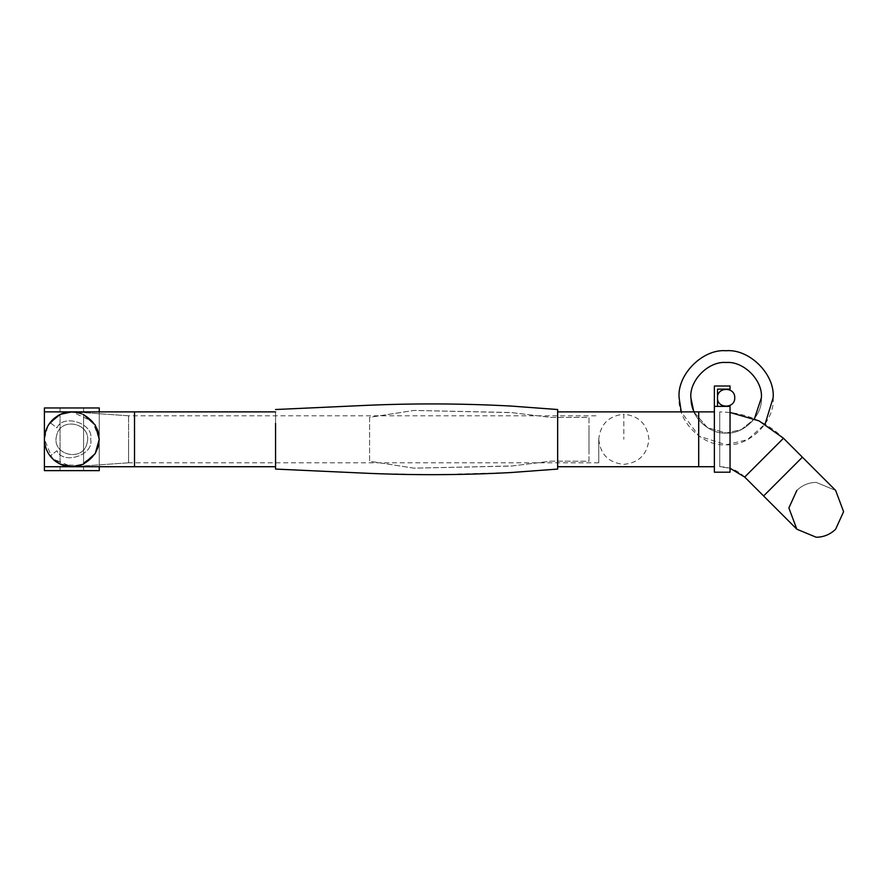 <?xml version="1.0" encoding="UTF-8"?>
<svg xmlns="http://www.w3.org/2000/svg" width="888" height="888" viewBox="0 0 888 888"><rect width="100%" height="100%" fill="white"/><g stroke="black" fill="none" stroke-linecap="round" stroke-linejoin="round"><path stroke-width="0.67" stroke-dasharray="4.44 3.33" d="M783.471 438.261L744.688 477.056L783.471 438.261L744.688 477.056L763.602 495.97L802.386 457.187L782.994 476.579L802.386 457.187L783.471 438.261C765.711 421.067 744.466 412.265 719.746 411.877L730.047 412.465M744.688 477.056C737.728 470.318 729.425 466.877 719.746 466.722L730.047 468.265M796.847 490.431C802.253 485.192 808.713 482.517 816.239 482.395L835.63 490.42L816.239 482.395C808.713 482.517 802.253 485.192 796.847 490.431L788.877 507.958L796.847 529.215L816.239 537.251C823.764 537.129 830.225 534.454 835.63 529.215M714.374 411.877L698.701 411.877L698.701 466.722L698.701 411.877L698.701 466.722L698.701 411.877L681.274 411.877L698.934 436.119L726.129 444.788L747.396 439.693L765.079 424.098M714.374 466.722L698.701 466.722L698.701 411.877L698.701 466.722L557.653 466.722L557.653 411.877L557.653 466.722M714.374 406.382L717.504 406.382L717.504 389.144L730.047 389.144L730.047 386.014L714.374 386.014L714.374 406.382L730.047 406.382L730.047 472.205L730.047 406.382L730.047 472.205L714.374 472.205L714.374 406.382L717.504 406.382L717.504 389.144L730.047 389.144L730.047 386.014L714.374 386.014L714.374 472.205L730.047 472.205L714.374 472.205L714.374 406.382L730.047 406.382L714.374 406.382L717.504 406.382L717.504 389.144L730.047 389.144L730.047 386.014L714.374 386.014L714.374 406.382L717.504 406.382M588.999 453.246L588.999 417.36L551.037 417.438L512.132 412.643L413.963 410.445L369.586 417.349L369.586 454.301L369.586 417.349L413.93 410.445L511.011 412.509L551.004 417.438L588.999 417.349L588.999 461.238L551.004 461.161L511.011 466.089L413.93 468.154L369.586 461.249L369.586 454.301L369.586 461.249L413.963 468.154L512.132 465.956L551.037 461.161L588.999 461.249L588.999 425.352L588.999 453.235M58.408 415.373L47.908 425.885L44.4 439.294L52.436 458.696L71.828 466.722C77.578 466.367 81.352 465.556 83.15 464.28C93.362 459.074 98.723 450.749 99.256 439.294C98.723 427.85 93.362 419.525 83.15 414.319C81.352 413.042 77.578 412.221 71.828 411.877L83.15 414.319C93.362 419.525 98.723 427.85 99.256 439.294C98.723 450.749 93.362 459.074 83.15 464.28L71.828 466.722L83.583 464.08L83.583 414.518L72.128 411.877M275.558 423.421L275.558 469.075L370.474 473.382M557.653 409.646L557.653 469.075L510.9 472.549L434.754 474.669M83.15 464.28C81.352 465.556 77.578 466.367 71.828 466.722C66.1 466.178 62.315 465.356 60.495 464.28C50.294 459.074 44.922 450.749 44.4 439.294C44.922 427.85 50.294 419.525 60.495 414.319L60.495 414.319C62.327 413.231 66.1 412.421 71.828 411.877L99.256 411.877L99.256 466.722L44.4 466.722L99.256 466.722L99.256 411.877L44.4 411.877L99.256 411.877L44.4 411.877L44.4 466.722L99.256 466.722L99.256 470.64L44.4 470.64L44.4 407.958L99.256 407.958L99.256 470.64L99.256 411.877M275.558 466.722L275.558 411.877L275.558 466.722L275.558 411.877L275.558 466.722L134.51 466.722L134.51 411.877M134.51 466.722L134.51 439.294L134.51 466.722L71.828 466.722C58.253 467.954 43.179 452.869 44.4 439.294C43.179 425.729 58.253 410.645 71.828 411.877C77.578 412.221 81.352 413.042 83.15 414.319L71.828 411.877L60.495 414.319M71.828 411.877C86.98 411.877 86.98 411.877 71.828 411.877C86.98 411.877 86.98 411.877 71.828 411.877C56.666 411.877 56.666 411.877 71.828 411.877C56.666 411.877 56.666 411.877 71.828 411.877C56.666 411.877 56.666 411.877 71.828 411.877C56.666 411.877 56.666 411.877 71.828 411.877C86.98 411.877 86.98 411.877 71.828 411.877C86.98 411.877 86.98 411.877 71.828 411.877C85.392 410.645 100.477 425.729 99.256 439.294C100.477 452.869 85.392 467.954 71.828 466.722L60.073 464.08L60.073 414.518L60.073 464.08M71.828 407.958C86.98 407.958 86.98 407.958 71.828 407.958C86.98 407.958 86.98 407.958 71.828 407.958C56.666 407.958 56.666 407.958 71.828 407.958C56.666 407.958 56.666 407.958 71.828 407.958C56.666 407.958 56.666 407.958 71.828 407.958C56.666 407.958 56.666 407.958 71.828 407.958C86.98 407.958 86.98 407.958 71.828 407.958C86.98 407.958 86.98 407.958 71.828 407.958M71.828 466.722C86.98 466.722 86.98 466.722 71.828 466.722C86.98 466.722 86.98 466.722 71.828 466.722C56.666 466.722 56.666 466.722 71.828 466.722C56.666 466.722 56.666 466.722 71.828 466.722C56.666 466.722 56.666 466.722 71.828 466.722C56.666 466.722 56.666 466.722 71.828 466.722C86.98 466.722 86.98 466.722 71.828 466.722C86.98 466.722 86.98 466.722 71.828 466.722M71.828 470.64C86.98 470.64 86.98 470.64 71.828 470.64C86.98 470.64 86.98 470.64 71.828 470.64C56.666 470.64 56.666 470.64 71.828 470.64C56.666 470.64 56.666 470.64 71.828 470.64C56.666 470.64 56.666 470.64 71.828 470.64C56.666 470.64 56.666 470.64 71.828 470.64C86.98 470.64 86.98 470.64 71.828 470.64C86.98 470.64 86.98 470.64 71.828 470.64M87.113 442.768C92.43 423.254 60.184 415.928 56.543 435.819C51.227 455.333 83.461 462.67 87.113 442.768C92.43 423.254 60.184 415.928 56.543 435.819C51.227 455.333 83.461 462.67 87.113 442.768M598.756 439.294L598.756 462.803L598.756 439.294C600.344 424.175 608.702 415.817 623.831 414.219L623.831 439.294L623.831 414.219C638.949 415.817 647.308 424.175 648.906 439.294C647.308 454.423 638.949 462.781 623.831 464.369C608.702 462.781 600.344 454.423 598.756 439.294M128.594 439.294L128.594 462.803L128.594 439.294M128.594 415.795L128.594 462.803L73.748 466.655C89.277 464.091 97.78 454.967 99.256 439.294C97.78 423.62 89.277 414.507 73.748 411.943L128.594 415.795L128.594 462.803L73.748 466.655C89.277 464.091 97.78 454.967 99.256 439.294C97.78 423.62 89.277 414.507 73.748 411.943L128.594 415.795L598.756 415.795M50.072 422.599L56.91 427.85C63.337 413.198 94.45 423.754 90.632 439.294C94.45 454.834 63.337 465.401 56.91 450.749L50.072 455.988C56.088 464.824 66.278 467.921 80.642 465.268C93.651 458.619 99.856 449.972 99.256 439.294C99.856 428.627 93.651 419.969 80.642 413.331C66.278 410.678 56.088 413.775 50.072 422.599L56.91 427.85C63.337 413.198 94.45 423.754 90.632 439.294C94.45 454.834 63.337 465.401 56.91 450.749L50.072 455.988L62.138 464.957L80.642 465.268L95.127 453.757L99.256 439.294L92.774 421.589L72.039 411.877M734.742 397.769C735.22 386.657 717.027 386.657 717.504 397.769C717.027 408.88 735.22 408.88 734.742 397.769M761.382 397.769C762.959 380.319 743.567 360.928 726.129 362.504C708.68 360.928 689.288 380.319 690.864 397.769C689.288 415.218 708.68 434.609 726.129 433.033C743.567 434.609 762.959 415.218 761.382 397.769C762.959 415.218 743.567 434.609 726.129 433.033C708.68 434.609 689.288 415.218 690.864 397.769C689.288 380.319 708.68 360.928 726.129 362.504C743.567 360.928 762.959 380.319 761.382 397.769M693.806 411.877L707.359 427.616L726.129 433.033L741.38 429.559L754.423 418.814L741.38 429.559L726.129 433.033L707.359 427.616L693.806 411.877M679.109 397.769C677.011 374.503 702.863 348.651 726.129 350.749C749.383 348.651 775.246 374.503 773.137 397.769C775.246 421.034 749.383 446.886 726.129 444.788C702.863 446.886 677.011 421.034 679.109 397.769M99.256 407.958L44.4 407.958L99.256 407.958M44.4 411.877L44.4 466.722M44.4 470.64L99.256 470.64L44.4 470.64M719.746 411.877L719.746 466.722L719.746 411.877M763.602 495.97L796.847 529.215M83.583 414.518L83.583 464.08M370.496 473.393L430.747 474.658M430.824 474.658L432.012 474.669M432.134 474.669L433.266 474.669M433.444 474.669L434.521 474.669M83.583 407.958L83.583 411.877L83.583 407.958M83.583 466.722L83.583 470.64L83.583 466.722M60.073 466.722L60.073 470.64L60.073 466.722M60.073 407.958L60.073 411.877L60.073 407.958M598.756 462.803L128.594 462.803"/><path stroke-width="1.33" d="M835.63 529.215L843.6 511.688L835.63 490.42L843.6 511.688L835.63 529.215C830.225 534.454 823.764 537.129 816.239 537.251L796.847 529.215L788.877 507.958L796.847 490.431M730.047 412.465L759.074 420.901L783.471 438.261L835.63 490.431L802.386 457.187L763.602 495.97L796.847 529.215M730.047 468.265L744.688 477.056L763.602 495.97M765.079 424.098L773.137 397.769C775.246 374.503 749.383 348.651 726.129 350.749C702.863 348.651 677.011 374.503 679.109 397.769L681.274 411.877L557.653 411.877L698.701 411.877L698.701 466.722L698.701 411.877L714.374 411.877M557.653 466.722L714.374 466.722M714.374 406.382L730.047 406.382L730.047 472.205L714.374 472.205L714.374 386.014L730.047 386.014L730.047 389.144L717.504 389.144L717.504 406.382M134.51 466.722L134.51 411.877L275.558 411.877L71.828 411.877L60.495 414.319C50.294 419.525 44.922 427.85 44.4 439.294C44.922 450.749 50.294 459.074 60.495 464.28C62.327 465.356 66.1 466.178 71.828 466.722L275.558 466.722M557.653 409.646L557.653 469.075L510.9 472.549C461.971 475.169 413.031 475.358 364.08 473.138L275.558 469.075L275.558 423.421M60.495 414.319L71.828 411.877C66.1 412.421 62.315 413.231 60.495 414.319L58.408 415.373M83.15 464.28L71.828 466.722L60.073 464.08M83.583 464.08L95.271 453.524L99.256 439.294L95.271 425.075L83.583 414.518M44.4 466.722L44.4 470.64L99.256 470.64L99.256 466.722L44.4 466.722L44.4 411.877L99.256 411.877L99.256 407.958L44.4 407.958L44.4 411.877M72.039 411.877L61.35 413.952M60.073 414.518L50.072 422.599M734.742 397.769C735.22 386.657 717.027 386.657 717.504 397.769C717.027 408.88 735.22 408.88 734.742 397.769M761.382 397.769C762.959 380.319 743.567 360.928 726.129 362.504C708.68 360.928 689.288 380.319 690.864 397.769L693.806 411.877L690.864 397.769C689.288 380.319 708.68 360.928 726.129 362.504C743.567 360.928 762.959 380.319 761.382 397.769L754.423 418.814L761.382 397.769M744.688 477.056L783.471 438.261M275.558 409.523L364.08 405.461C413.031 403.23 461.971 403.43 510.9 406.049L557.653 409.523L510.9 406.049C461.971 403.43 413.031 403.23 364.08 405.461L275.558 409.523M134.51 411.877L99.256 411.877"/></g></svg>
